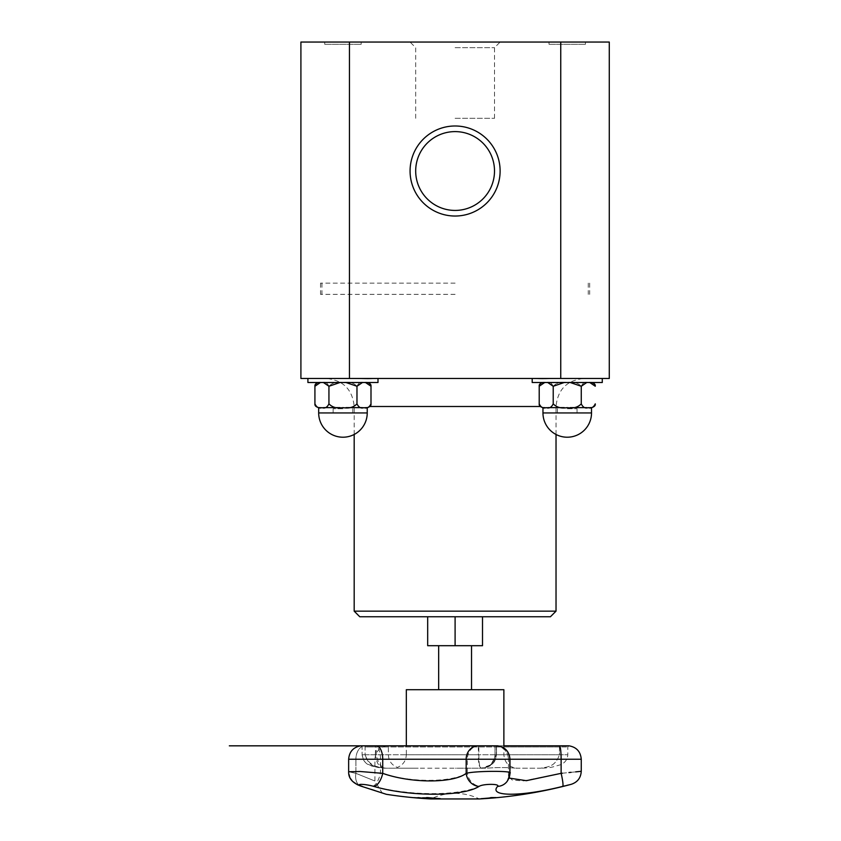 <?xml version="1.0" encoding="UTF-8"?>
<svg xmlns="http://www.w3.org/2000/svg" width="841" height="841" viewBox="0 0 841 841"><rect width="100%" height="100%" fill="white"/><g stroke="black" fill="none" stroke-linecap="round" stroke-linejoin="round"><path stroke-width="0.63" stroke-dasharray="4.21 3.15" d="M503.875 689.704L406.319 689.704M455.097 689.704L438.666 689.704L455.097 689.704M482.513 616.758L455.097 616.758L482.513 616.758L482.513 645.699L427.68 645.699L427.68 616.758L455.097 616.758L427.68 616.758M418.198 768.201L398.14 768.201L397.341 767.434L398.14 768.201L413.635 768.201L384.348 768.201L481.578 768.201C487.633 766.813 493.625 767.465 496.337 754.745L490.787 764.879L481.567 768.201L486.434 768.201C497.105 767.36 506.934 767.36 515.922 768.201C506.934 767.36 497.105 767.36 486.434 768.201L455.496 768.201M461.352 768.201L413.635 768.201M515.922 768.201L540.774 768.201C548.143 766.792 555.123 766.834 559.454 754.745C555.123 766.834 548.143 766.792 540.774 768.201L515.922 768.201M482.692 768.159C490.261 766.866 494.382 762.388 495.023 754.745L559.454 754.745L495.023 754.745C494.224 762.913 489.735 767.402 481.567 768.201C479.643 766.74 478.34 766.855 478.35 754.745L478.834 754.745C479.002 767.465 480.127 766.813 481.578 768.201L481.609 768.201M364.416 745.83A1.125 0.767 90 0 1 365.11 746.955L365.11 754.745L388.374 754.745L362.103 754.745L365.11 754.745L365.11 746.955L388.374 746.955L365.11 746.955A1.125 0.767 -90 0 0 364.342 745.83L376.768 745.83A1.125 0.536 90 0 0 376.232 746.955L496.505 746.955L376.232 746.955L376.232 754.745C378.913 766.845 382.413 766.75 385.788 768.201C377.22 766.75 369.43 766.845 365.11 754.745C368.936 767.486 376.663 766.813 384.348 768.201C381.089 766.813 377.462 767.486 375.307 754.745L478.35 754.745L478.35 746.955A1.125 1.02 90 0 0 477.331 745.83M418.797 797.941A448.232 442.597 90 0 1 414.55 797.594A446.781 80.074 -90 0 1 414.266 797.541A448.169 441.988 -90 0 0 417.609 797.815A446.781 151.065 -90 0 0 420.048 797.815A448.169 293.73 -90 0 1 417.83 797.541A446.781 341.499 -90 0 0 419.039 797.594A448.232 296.547 90 0 0 428.153 798.582A448.232 442.597 90 0 1 419.281 797.983M419.281 797.951A448.169 441.704 -90 0 0 425.094 798.361A448.169 292.973 -90 0 1 421.246 797.951A446.918 151.107 90 0 1 421.036 797.951M497.536 797.594L483.512 798.593A448.442 448.442 0 0 0 485.068 798.487L495.99 797.741M422.371 797.489A448.432 319.548 -90 0 0 431.959 798.561A447.528 313.977 90 0 0 437.867 798.551A448.421 319.538 90 0 1 436.731 798.445A447.423 313.903 -90 0 1 432.074 798.466A448.442 319.548 90 0 1 428.521 798.098A447.055 313.64 90 0 0 432.852 798.077A448.421 319.538 90 0 1 431.727 797.951A446.928 313.556 -90 0 1 427.386 797.972A448.442 319.548 90 0 1 424.758 797.646A446.603 313.325 90 0 0 429.415 797.625A448.421 319.538 90 0 1 428.279 797.478A446.455 313.23 -90 0 1 422.371 797.489L422.371 797.604A448.537 319.622 -90 0 0 431.959 798.666A447.633 314.05 90 0 0 437.867 798.666A448.537 319.622 90 0 1 436.731 798.561A447.528 313.977 -90 0 1 432.074 798.572A448.547 319.633 90 0 1 428.521 798.214A447.17 313.725 90 0 0 432.852 798.193L432.852 798.077M432.852 798.193A448.537 319.622 90 0 1 431.727 798.067A447.034 313.63 -90 0 1 427.386 798.077A448.547 319.633 90 0 1 424.758 797.762A446.718 313.409 90 0 0 429.415 797.741A448.537 319.622 90 0 1 428.279 797.594A446.571 313.304 -90 0 1 422.371 797.604M491.659 797.583L491.659 797.478A446.455 176.799 90 0 0 495.948 797.478A448.411 411.754 90 0 1 494.55 797.615M491.985 797.72A448.442 411.785 90 0 1 481.798 798.572A447.528 177.22 -90 0 1 481.094 798.572A448.442 411.785 -90 0 0 491.985 797.657M491.112 797.646A446.603 176.852 -90 0 1 490.198 797.625A448.411 411.754 -90 0 0 491.659 797.478M416.001 797.51A448.211 332.227 -90 0 0 426.545 798.54A447.528 176.61 90 0 0 427.302 798.561A448.274 335.244 90 0 1 418.492 797.72A448.264 446.855 -90 0 0 430.256 798.561A447.528 176.61 90 0 0 430.97 798.54A448.2 447.065 90 0 1 416.758 797.51A446.455 176.19 -90 0 1 416.001 797.51L416.001 797.615A448.316 332.3 -90 0 0 426.545 798.656A447.633 176.652 90 0 0 427.302 798.666A448.379 335.328 90 0 1 418.492 797.825A448.369 446.96 -90 0 0 430.256 798.666L430.256 798.561M430.256 798.666A447.633 176.652 90 0 0 430.97 798.645A448.316 447.181 90 0 1 416.758 797.615A446.571 176.232 -90 0 1 416.001 797.615M482.261 798.572A447.528 175.78 -90 0 0 482.965 798.561A448.432 412.384 90 0 0 495.338 797.489A446.455 175.37 90 0 1 494.014 797.51L486.277 798.225A447.17 175.643 -90 0 0 486.876 798.214A448.442 412.395 -90 0 1 482.261 798.572L482.261 798.677A447.633 175.832 -90 0 0 482.965 798.666L482.965 798.561M482.965 798.666A448.537 412.489 90 0 0 495.338 797.604L495.338 797.489M495.338 797.604A446.571 175.412 90 0 1 494.014 797.615L486.277 798.34A447.286 175.695 -90 0 0 486.876 798.33L486.876 798.214M488.947 797.867L492.626 797.646A446.603 175.422 -90 0 0 493.215 797.646A448.442 412.395 -90 0 1 488.274 798.098A447.055 175.601 90 0 1 487.801 798.109L492.626 797.762A446.718 175.464 -90 0 0 493.215 797.762L493.215 797.646M493.215 797.762A448.547 412.5 -90 0 1 488.274 798.214A447.17 175.643 90 0 1 487.801 798.214L488.947 797.983M486.876 798.33A448.547 412.5 -90 0 1 482.261 798.677M413.12 797.52A448.442 446.634 -90 0 0 426.313 798.572A447.528 40.126 90 0 0 426.44 798.572A448.442 446.634 90 0 1 414.645 797.657A446.603 40.042 90 0 0 414.907 797.646A448.442 446.634 90 0 1 413.509 797.52A446.476 40.032 -90 0 1 413.12 797.52L413.12 797.636A446.592 40.042 -90 0 0 413.509 797.636L413.509 797.52M426.313 798.572L426.313 798.677A447.633 40.137 90 0 0 426.44 798.687A448.558 446.75 90 0 1 414.645 797.773L414.645 797.657M414.645 797.773A446.718 40.053 90 0 0 414.907 797.762A448.547 446.739 90 0 1 413.509 797.636M433.241 798.666L433.241 798.561A447.528 336.148 90 0 1 432.453 798.551M426.997 797.615A448.2 168.915 -90 0 1 426.503 797.51A446.455 335.349 -90 0 0 427.953 797.51A448.211 389.068 90 0 0 440.295 798.54A447.528 336.148 90 0 1 438.907 798.561M428.7 797.72A448.264 172.321 90 0 0 433.241 798.561M350.424 778.493L348.647 771.744L355.911 773.342L348.647 771.744L359.044 771.449L380.489 773.1C410.744 782.761 450.923 782.75 467.344 773.1A13.456 11.185 -114.6 0 0 479.57 786.146C459.396 796.112 410.019 796.112 372.836 786.146C360.547 783.675 357.047 783.759 362.334 786.398L371.533 789.447M374.718 790.498L382.192 792.958L374.918 781.005L374.918 759.234L355.911 759.234A13.456 9.198 -90 0 1 364.279 745.83L387.154 745.83L364.279 745.83A13.456 9.198 -90 0 0 355.911 759.234L374.918 759.234C375.559 751.623 379.627 747.155 387.154 745.83L388.374 746.955L388.374 754.745C388.679 760.842 391.664 765.079 397.341 767.434C403.028 765.079 406.014 760.842 406.319 754.745L503.875 754.745L406.319 754.745L406.319 745.83M382.676 793.116L385.483 794.03M561.126 773.342A13.456 1.629 76.3 0 1 562.682 786.398C520.926 796.858 488.095 796.795 497.609 786.398A13.456 12.846 -142.2 0 0 506.965 781.594A13.456 12.846 -142.2 0 0 509.551 773.342L508.479 776.401L512.348 780.143L523.596 780.89L561.126 773.342L561.126 759.234A13.456 1.671 90 0 0 559.601 745.83L559.454 746.955L495.023 746.955L496.337 746.955L496.337 754.745L496.337 746.955A1.125 1.104 -90 0 1 497.536 745.83L496.243 745.83L497.536 745.83A1.125 1.104 -90 0 0 496.337 746.955L567.801 746.955L559.454 746.955L559.454 754.745L567.801 754.745L559.454 754.745L559.591 745.83L477.793 745.83A1.125 0.957 90 0 1 478.834 746.955L478.834 754.745L375.307 754.745L375.738 745.83L497.63 745.83L496.505 746.955L496.505 754.745C493.93 765.731 491.596 763.533 488.432 766.445C480.253 769.42 481.494 767.78 481.588 768.201L482.103 768.201C481.178 768.748 489.199 766.929 489.998 765.636C492.889 762.682 494.655 764.374 496.505 754.745L496.505 746.955L497.63 745.83L496.148 745.83L495.023 746.955L496.148 745.83L503.875 745.83L503.875 754.745C504.684 762.913 509.162 767.402 517.331 768.201M571.281 784.296L570.093 784.59M570.019 784.6L568.905 784.884M566.718 785.41L565.31 785.757M479.317 798.95L430.876 798.95A55.275 55.275 0 0 1 479.317 798.95M372.836 786.146A13.456 5.046 -75.5 0 0 380.489 773.1L380.489 759.234L467.344 759.234L467.344 773.1C478.603 770.629 515.922 770.85 509.551 773.342L509.551 759.234A13.456 13.214 -90 0 0 497.536 745.83A13.456 13.214 -90 0 1 509.551 759.234L467.344 759.234A13.456 11.49 90 0 1 477.793 745.83L375.738 745.83M562.345 773.215L568.947 772.553M571.071 772.332L575.686 771.87M360.736 786.062A13.456 8.946 108.4 0 1 355.911 773.342C380.962 783.455 380.962 783.455 355.911 773.342C380.962 783.455 380.962 783.455 355.911 773.342A13.456 8.946 -71.6 0 0 360.736 786.062L357.551 784.821M507.091 781.436A13.456 12.846 37.8 0 0 509.551 773.342L509.551 759.234L508.479 759.234L581.257 759.234M360.999 786.156A13.456 8.946 108.4 0 0 362.334 786.398M508.984 778.062L508.479 776.39L509.551 773.342M455.097 118.308L494.519 118.308L455.097 118.308M455.097 210.429A39.422 39.422 0 0 0 489.231 151.306A39.422 39.422 0 0 0 420.963 151.306A39.422 39.422 0 0 0 455.097 210.429A39.422 39.422 0 0 0 489.231 151.306A39.422 39.422 0 0 0 420.963 151.306A39.422 39.422 0 0 0 455.097 210.429A39.422 39.422 0 0 0 489.231 151.306A39.422 39.422 0 0 0 420.963 151.306A39.422 39.422 0 0 0 455.097 210.429M370.997 386.219L370.997 386.261C369.252 382.676 366.918 381.425 363.985 382.508C368.284 382.508 368.284 382.508 363.985 382.508C361.052 381.425 358.718 382.676 356.973 386.261C353.493 382.676 348.826 381.425 342.96 382.508L321.935 382.508C324.868 381.425 327.202 382.676 328.936 386.261C332.416 382.676 337.094 381.425 342.96 382.508C348.826 381.425 353.493 382.676 356.973 386.261C358.718 382.676 361.052 381.425 363.985 382.508L342.96 382.508C337.094 381.425 332.416 382.676 328.936 386.261C327.202 382.676 324.868 381.425 321.935 382.508C317.625 382.508 317.625 382.508 321.935 382.508C319.002 381.425 316.658 382.676 314.923 386.261C316.658 382.676 319.002 381.425 321.935 382.508L363.985 382.508C366.918 381.425 369.252 382.676 370.997 386.261L370.997 386.219C371.228 384.463 369.977 383.223 367.233 382.508M318.676 382.508C315.943 383.223 314.692 384.463 314.923 386.219L314.923 386.261C316.658 382.676 319.002 381.425 321.935 382.508L323.428 382.508M345.956 407.622L342.96 407.622C337.094 408.694 332.416 407.443 328.936 403.859C327.202 407.443 324.868 408.694 321.935 407.622C319.002 408.694 316.658 407.443 314.923 403.859C316.658 407.443 319.002 408.694 321.935 407.622L318.676 407.622L321.935 407.622C324.868 408.694 327.202 407.443 328.936 403.859C332.416 407.443 337.094 408.694 342.96 407.622L363.985 407.622C361.052 408.694 358.718 407.443 356.973 403.859C353.493 407.443 348.826 408.694 342.96 407.622C348.826 408.694 353.493 407.443 356.973 403.859C358.718 407.443 361.052 408.694 363.985 407.622C366.918 408.694 369.252 407.443 370.997 403.859C369.252 407.443 366.918 408.694 363.985 407.622L339.964 407.622M362.482 382.508L363.985 382.508C361.052 381.425 358.718 382.676 356.973 386.261L356.973 403.859C358.718 407.443 361.052 408.694 363.985 407.622L367.233 407.622L363.985 407.622C366.918 408.694 369.252 407.443 370.997 403.859L370.997 386.261C369.252 382.676 366.918 381.425 363.985 382.508L321.935 382.508C317.625 382.508 317.625 382.508 321.935 382.508L345.956 382.508M370.997 403.901L370.997 403.911C371.228 405.656 369.977 406.897 367.233 407.622L362.482 407.622M356.973 386.261L356.973 403.859L356.973 386.261C353.493 382.676 348.826 381.425 342.96 382.508C337.094 381.425 332.416 382.676 328.936 386.261L328.936 403.859C332.416 407.443 337.094 408.694 342.96 407.622L365.478 407.622M352.778 378.471C364.773 379.06 372.71 379.06 376.6 378.471L533.593 378.471L376.6 378.471C372.71 379.06 364.773 379.06 352.778 378.471M557.415 378.471L584.053 378.471L557.415 378.471C545.431 379.06 537.483 379.06 533.593 378.471C537.483 379.06 545.42 379.06 557.415 378.471L602.282 378.471L557.415 378.471M324.731 44.289L361.178 44.289L324.731 44.289L361.178 44.289L324.731 44.289L324.731 42.05L361.178 42.05L324.731 42.05L324.731 44.289M339.964 382.508L365.478 382.508M320.432 382.508L321.935 382.508C324.868 381.425 327.202 382.676 328.936 386.261L328.936 403.859C327.202 407.443 324.868 408.694 321.935 407.622L320.432 407.622M363.985 382.508C368.284 382.508 368.284 382.508 363.985 382.508M323.428 407.622L342.96 407.622C348.826 408.694 353.493 407.443 356.973 403.859M314.923 403.911C314.692 405.656 315.943 406.897 318.676 407.622L321.935 407.622C319.002 408.694 316.658 407.443 314.923 403.859M307.911 378.471L307.911 382.508L377.998 382.508L377.998 378.471M564.237 382.508L547.712 382.508M544.716 382.508L546.208 382.508C541.909 382.508 541.909 382.508 546.208 382.508C543.275 381.425 540.942 382.676 539.207 386.261L539.207 403.859C540.942 407.443 543.275 408.694 546.208 407.622L544.716 407.622M586.766 382.508L570.23 382.508M591.517 382.508C594.251 383.223 595.502 384.463 595.27 386.219L595.27 386.261C593.536 382.676 591.191 381.425 588.258 382.508L532.195 382.508L588.258 382.508C592.569 382.508 592.569 382.508 588.258 382.508C585.325 381.425 582.992 382.676 581.257 386.261C577.778 382.676 573.099 381.425 567.233 382.508C561.368 381.425 556.7 382.676 553.22 386.261C551.475 382.676 549.141 381.425 546.208 382.508L588.258 382.508C591.191 381.425 593.536 382.676 595.27 386.261C593.536 382.676 591.191 381.425 588.258 382.508C592.569 382.508 592.569 382.508 588.258 382.508L589.762 382.508M570.23 407.622L567.233 407.622C573.099 408.694 577.778 407.443 581.257 403.859L581.257 386.261C577.778 382.676 573.099 381.425 567.233 382.508L546.208 382.508L567.233 382.508C573.099 381.425 577.778 382.676 581.257 386.261C582.992 382.676 585.325 381.425 588.258 382.508C585.325 381.425 582.992 382.676 581.257 386.261L581.257 403.859C582.992 407.443 585.325 408.694 588.258 407.622C591.191 408.694 593.536 407.443 595.27 403.859C593.536 407.443 591.191 408.694 588.258 407.622L586.766 407.622M547.712 407.622L564.237 407.622M589.762 407.622L546.208 407.622C549.141 408.694 551.475 407.443 553.22 403.859C556.7 407.443 561.368 408.694 567.233 407.622L591.517 407.622L588.258 407.622L591.517 407.622L591.517 412.942L542.96 412.942A24.273 24.273 0 0 0 567.233 437.215A24.273 24.273 0 0 0 591.517 412.942M542.96 412.942L542.96 407.622L546.208 407.622C549.141 408.694 551.475 407.443 553.22 403.859L553.22 386.261C551.475 382.676 549.141 381.425 546.208 382.508C541.909 382.508 541.909 382.508 546.208 382.508C549.141 381.425 551.475 382.676 553.22 386.261C556.7 382.676 561.368 381.425 567.233 382.508C561.368 381.425 556.7 382.676 553.22 386.261L553.22 403.859C556.7 407.443 561.368 408.694 567.233 407.622L588.258 407.622C591.191 408.694 593.536 407.443 595.27 403.859L595.27 403.901C595.502 405.656 594.251 406.897 591.517 407.622M533.593 378.471L602.282 378.471L533.593 378.471M549.015 44.289L585.462 44.289L549.015 44.289L585.462 44.289L549.015 44.289L549.015 42.05L585.462 42.05L549.015 42.05L549.015 44.289M560.747 378.471L300.91 378.471L300.91 42.05L609.283 42.05L609.283 378.471L560.747 378.471L560.747 42.05M550.413 616.758L359.78 616.758M556.027 611.155L354.177 611.155M324.731 42.05L361.178 42.05L324.731 42.05M549.015 42.05L585.462 42.05L549.015 42.05M455.097 47.653L494.519 47.653L455.097 47.653M455.097 42.05L410.072 42.05L455.097 42.05M455.097 216.032A45.025 45.025 0 0 1 416.106 148.5A45.025 45.025 0 0 1 494.088 148.5A45.025 45.025 0 0 1 455.097 216.032M349.446 42.05L349.446 378.471M532.195 378.471L532.195 382.508L602.282 382.508L602.282 378.471M539.207 403.911L539.207 403.859C540.942 407.443 543.275 408.694 546.208 407.622L567.233 407.622C573.099 408.694 577.778 407.443 581.257 403.859C582.992 407.443 585.325 408.694 588.258 407.622C585.325 408.694 582.992 407.443 581.257 403.859C577.778 407.443 573.099 408.694 567.233 407.622C561.368 408.694 556.7 407.443 553.22 403.859C551.475 407.443 549.141 408.694 546.208 407.622C543.275 408.694 540.942 407.443 539.207 403.859L539.207 403.901C538.965 405.656 540.216 406.897 542.96 407.622M546.208 382.508C543.275 381.425 540.942 382.676 539.207 386.261C540.942 382.676 543.275 381.425 546.208 382.508M542.96 382.508C540.216 383.223 538.965 384.463 539.207 386.219L539.207 386.261M553.22 386.261L553.22 403.859M455.097 616.758L455.097 645.699M455.097 294.361L320.526 294.361L455.097 294.361M455.097 283.144L320.526 283.144L455.097 283.144M342.96 412.942L333.141 412.942L342.96 412.942M342.96 408.747L333.141 408.747L342.96 408.747M567.233 412.942L577.052 412.942L567.233 412.942M567.233 408.747L577.052 408.747L567.233 408.747M569.021 745.83L559.601 745.83M364.342 745.83A1.125 0.767 -90 0 0 364.279 745.83A1.125 0.767 90 0 1 364.342 745.83L387.249 745.83M348.647 771.744L348.647 759.234L380.489 759.234A13.456 5.183 90 0 0 375.78 745.83L360.873 745.83L362.103 746.955L362.103 754.745C362.713 759.444 364.552 762.514 367.633 763.964C370.166 765.457 373.961 766.677 379.007 767.623L385.746 768.201M497.609 786.398L497.62 786.398C500.332 783.833 484.384 783.602 479.57 786.146M355.911 773.342L355.911 759.234L355.911 773.342M318.676 407.622L318.676 412.942L367.233 412.942L318.676 412.942L367.233 412.942L367.233 407.622M540.279 406.497L369.914 406.497M568.915 745.83L567.801 746.955L567.801 754.745C567.433 759.57 564.984 762.913 560.453 764.774L553.084 766.887C547.659 768.243 538.692 768.285 540.847 768.201M362.156 754.745C364.164 765.657 370.524 764.889 371.711 766.077L384.284 768.201M360.978 745.83L362.103 746.955L362.103 754.745M506.965 781.594L509.961 772.911L509.961 759.234C509.32 751.623 505.241 747.155 497.735 745.83L497.63 745.83M495.023 746.955L495.023 754.745L495.023 746.955M496.243 745.83C503.77 747.155 507.838 751.623 508.479 759.234C507.838 751.623 503.77 747.155 496.243 745.83M495.99 797.625A448.442 448.442 0 0 0 497.536 797.478M508.479 776.39L508.479 759.234L508.479 776.39M318.676 412.942A24.273 24.273 0 0 0 342.96 437.215A24.273 24.273 0 0 0 367.233 412.942M556.027 434.471L556.027 406.497C557.688 389.478 567.034 380.132 584.053 378.471M354.177 434.471L354.177 406.497C352.505 389.478 343.16 380.132 326.14 378.471M361.178 44.289L361.178 42.05L361.178 44.289M585.462 44.289L585.462 42.05L585.462 44.289M494.519 118.308L494.519 47.653L500.122 42.05M415.685 118.308L415.685 47.653L410.072 42.05M321.935 283.144L321.935 294.361M588.258 283.144L588.258 294.361M320.526 283.144L320.526 294.361M589.667 283.144L589.667 294.361M333.141 408.747L333.141 412.942L333.141 408.747M352.768 408.747L352.768 412.942L352.768 408.747M557.425 408.747L557.425 412.942L557.425 408.747M577.052 408.747L577.052 412.942L577.052 408.747"/><path stroke-width="1.26" d="M406.319 745.83L406.319 689.704L503.875 689.704L503.875 745.83L559.591 745.83A13.456 1.671 90 0 1 561.126 759.234L581.257 759.234C580.605 751.623 576.527 747.155 569.021 745.83M421.036 797.951A446.918 151.107 90 0 1 419.281 797.951L419.281 798.067A448.285 441.809 -90 0 0 425.094 798.466A448.285 293.046 -90 0 1 421.246 798.067A447.023 151.149 90 0 1 419.281 798.067M414.266 797.646A448.285 442.103 -90 0 0 417.609 797.93A446.897 151.096 -90 0 0 420.048 797.93A448.285 293.803 -90 0 1 417.83 797.646A446.897 341.583 -90 0 0 419.039 797.71A448.348 296.621 90 0 0 428.153 798.687A448.348 442.702 90 0 1 414.55 797.71A446.897 80.095 -90 0 1 414.266 797.646M385.483 794.03L386.313 794.303A448.558 448.558 0 0 0 430.876 798.95L479.317 798.95A448.558 448.558 0 0 0 483.522 798.708L497.536 797.594A448.558 448.558 0 0 0 571.281 784.296C577.525 782.204 580.858 777.872 581.247 771.302L581.257 759.234M490.545 798.183L485.068 798.603A448.558 448.558 0 0 0 495.99 797.741L490.545 798.162M494.487 797.731A446.718 176.904 -90 0 1 492.7 797.762A448.558 411.89 90 0 1 481.798 798.687A447.633 177.262 -90 0 1 481.094 798.687A448.558 411.89 -90 0 0 491.985 797.762A446.718 176.904 -90 0 1 490.198 797.731A448.526 411.859 -90 0 0 491.659 797.583A446.571 176.841 90 0 0 495.948 797.583A448.526 411.859 90 0 1 494.487 797.731L494.487 797.625A446.603 176.852 -90 0 1 492.7 797.657A448.442 411.785 90 0 1 491.985 797.72L491.985 797.657A446.603 176.852 -90 0 1 491.112 797.646M413.12 797.636A448.547 446.739 -90 0 0 426.313 798.677M432.453 798.551A447.528 336.148 90 0 1 431.864 798.54A448.2 168.915 -90 0 1 426.997 797.615M431.864 798.645A448.316 168.957 -90 0 1 426.503 797.615A446.571 335.433 -90 0 0 427.953 797.615A448.316 389.162 90 0 0 440.295 798.656A447.633 336.242 90 0 1 438.865 798.666A448.379 386.976 -90 0 1 428.7 797.825A448.369 172.363 90 0 0 433.241 798.666A447.633 336.242 90 0 1 431.864 798.645L431.864 798.54M438.907 798.561A447.528 336.148 90 0 1 438.865 798.561A448.274 386.881 -90 0 1 428.7 797.72L428.7 797.825M373.793 786.398C409.63 796.847 462.96 796.795 479.065 786.398A13.456 11.837 -119.7 0 1 466.166 773.342C453.404 783.423 411.133 783.476 382.729 773.342A13.456 6.308 105.5 0 1 373.793 786.398C364.405 783.675 353.704 783.686 362.334 786.398C393.945 796.826 393.945 796.826 362.334 786.398A13.456 8.946 -71.6 0 1 360.873 786.114A13.456 8.946 108.4 0 0 360.999 786.156M371.533 789.447L374.718 790.498M360.736 786.062A13.456 8.946 108.4 0 0 360.873 786.114L360.715 786.062A13.456 8.946 -71.6 0 0 360.873 786.114L382.676 793.116M565.31 785.757L562.682 786.398C573.793 783.686 573.793 783.686 562.682 786.398A13.456 1.629 -103.7 0 0 561.126 773.342C587.134 770.703 587.134 770.703 561.126 773.342L526.361 780.679L508.984 778.062M568.905 784.884L566.718 785.41M479.065 786.398C483.102 783.675 500.479 783.686 497.609 786.398L497.62 786.388C488.074 796.847 521.199 796.795 562.682 786.398M561.168 773.342L562.345 773.215M568.947 772.553L571.071 772.332M575.686 771.87L581.247 771.302M376.768 745.83L477.246 745.83A1.125 1.02 90 0 1 477.331 745.83L376.768 745.83A1.125 0.536 90 0 1 376.821 745.83A13.456 6.497 90 0 1 382.729 759.234L382.729 773.342L360.085 771.502L348.647 771.744C348.395 778.24 352.474 783.034 360.873 786.114L386.313 794.303M497.609 786.398A13.456 12.846 37.8 0 0 506.965 781.594A13.456 12.846 37.8 0 0 507.091 781.436M509.551 773.342C516.258 770.703 475.607 770.692 466.166 773.342L466.166 759.234L561.126 759.234L561.126 773.342M427.68 616.758L427.68 645.699L482.513 645.699L482.513 616.758M323.428 382.508L328.936 386.261L328.936 403.859C327.202 407.443 324.868 408.694 321.935 407.622C319.002 408.694 316.658 407.443 314.923 403.859L314.923 403.901C314.692 405.656 315.943 406.897 318.676 407.622L320.432 407.622M318.676 382.508C315.943 383.223 314.692 384.463 314.923 386.219L314.923 403.859L314.923 386.261L320.432 382.508M345.956 382.508L356.973 386.261L356.973 403.859C353.493 407.443 348.826 408.694 342.96 407.622C337.094 408.694 332.416 407.443 328.936 403.859L328.936 386.261L339.964 382.508M356.973 386.261L362.482 382.508M365.478 382.508L370.997 386.219C371.228 384.463 369.977 383.223 367.233 382.508M370.997 386.219L370.997 403.859C369.252 407.443 366.918 408.694 363.985 407.622C361.052 408.694 358.718 407.443 356.973 403.859M370.997 403.901L370.997 403.911C371.228 405.656 369.977 406.897 367.233 407.622L365.478 407.622M339.964 407.622L323.428 407.622M362.482 407.622L345.956 407.622M377.998 378.471L377.998 382.508L307.911 382.508L307.911 378.471M547.712 382.508L553.22 386.261L564.237 382.508M542.96 382.508C540.216 383.223 538.965 384.463 539.207 386.219L544.716 382.508M570.23 382.508L581.257 386.261L586.766 382.508M589.762 382.508L595.27 386.219C595.502 384.463 594.251 383.223 591.517 382.508M553.22 386.261L553.22 403.859C551.475 407.443 549.141 408.694 546.208 407.622C543.275 408.694 540.942 407.443 539.207 403.859L539.207 403.901C538.965 405.656 540.216 406.897 542.96 407.622L544.716 407.622M591.517 412.942L542.96 412.942A24.273 24.273 0 0 0 567.233 437.215A24.273 24.273 0 0 0 591.517 412.942L591.517 407.622C594.251 406.897 595.502 405.656 595.27 403.911L595.27 403.859C593.536 407.443 591.191 408.694 588.258 407.622C585.325 408.694 582.992 407.443 581.257 403.859L581.257 386.261L581.257 403.859C577.778 407.443 573.099 408.694 567.233 407.622C561.368 408.694 556.7 407.443 553.22 403.859M564.237 407.622L547.712 407.622M586.766 407.622L570.23 407.622M591.517 407.622L589.762 407.622M539.207 386.261L539.207 403.911M602.282 378.471L602.282 382.508L532.195 382.508L532.195 378.471M560.747 378.471L609.283 378.471L609.283 42.05L300.91 42.05L300.91 378.471L560.747 378.471L560.747 42.05M556.027 611.155L354.177 611.155L359.78 616.758L550.413 616.758L556.027 611.155L556.027 434.471M455.097 210.429A39.422 39.422 0 0 1 420.963 151.306A39.422 39.422 0 0 1 489.231 151.306A39.422 39.422 0 0 1 455.097 210.429M455.097 216.032A45.025 45.025 0 0 0 494.088 148.5A45.025 45.025 0 0 0 416.106 148.5A45.025 45.025 0 0 0 455.097 216.032M349.446 42.05L349.446 378.471M455.097 616.758L455.097 645.699M348.647 771.744L348.647 759.234C349.288 751.623 353.367 747.155 360.873 745.83C353.367 747.155 349.288 751.623 348.647 759.234L466.166 759.234A13.456 12.184 90 0 1 477.246 745.83L497.525 745.83M364.416 745.83A1.125 0.767 90 0 0 364.342 745.83L361.083 745.83M369.914 406.497L540.279 406.497M318.676 412.942A24.273 24.273 0 0 0 342.96 437.215A24.273 24.273 0 0 0 367.233 412.942L318.676 412.942L318.676 407.622M438.666 645.699L438.666 689.704M471.528 645.699L471.528 689.704M568.821 745.83L559.591 745.83M477.331 745.83L497.735 745.83C505.241 747.155 509.32 751.623 509.961 759.234L509.961 772.9M387.249 745.83L229.33 745.83L387.249 745.83M364.342 745.83L375.738 745.83M506.965 781.594L506.965 781.594C508.973 778.703 509.972 775.812 509.961 772.911M357.551 784.821L352.579 781.373L350.424 778.493M367.233 412.942L367.233 407.622M542.96 412.942L542.96 407.622M354.177 611.155L354.177 434.471"/></g></svg>

